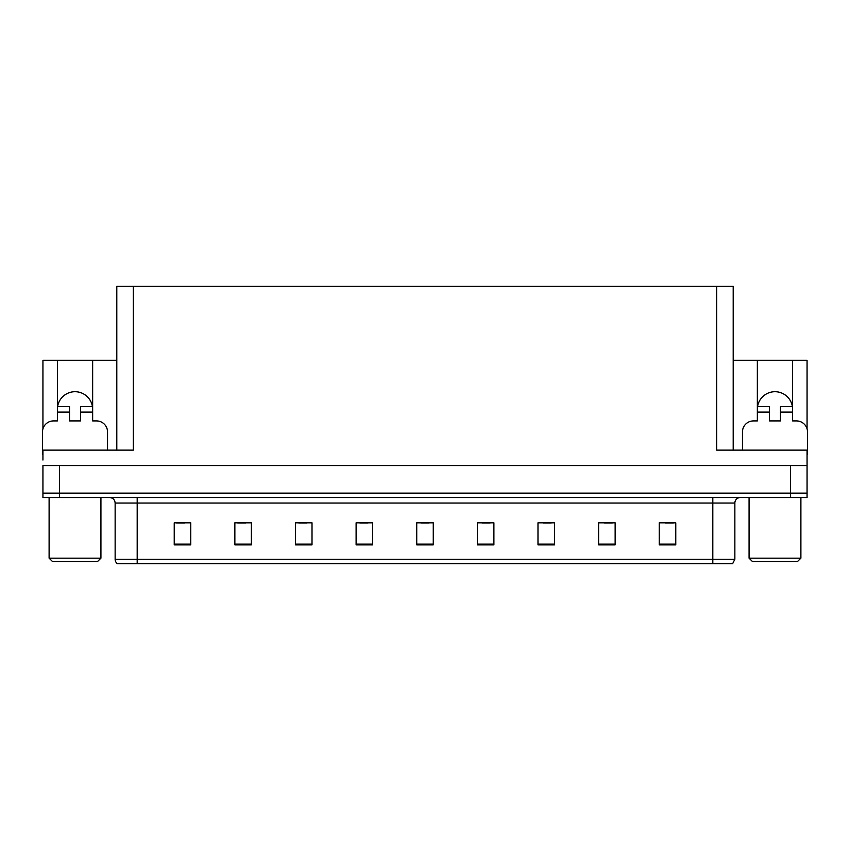 <?xml version="1.0" encoding="UTF-8"?>
<svg xmlns="http://www.w3.org/2000/svg" width="850" height="850" viewBox="0 0 850 850"><rect width="100%" height="100%" fill="white"/><g stroke="black" fill="none" stroke-linecap="round" stroke-linejoin="round"><path stroke-width="1.27" d="M792.402 406.587A17.638 17.638 0 0 0 757.562 406.587M57.598 406.587A17.638 17.638 0 0 1 92.438 406.587M116.801 450.128L116.801 286.333L716.667 286.333L716.667 450.128L807.064 450.128L807.064 465.566L42.936 465.566L42.936 493.127L59.479 493.127L42.936 493.127L42.936 497.537L59.479 497.537L59.479 493.127L790.521 493.127L59.479 493.127L59.479 465.566M42.936 460.052L42.936 450.128L133.333 450.128L133.333 286.333M42.936 454.548A11.018 11.018 0 0 0 42.5 454.538L42.5 431.949A11.018 11.018 0 0 1 53.518 420.92L57.386 420.92L57.386 412.101L69.509 412.101L69.509 406.587L57.386 406.587L57.386 360.294L42.936 360.294L42.936 428.857M59.479 497.537L807.064 497.537L807.064 493.127L790.521 493.127L807.064 493.127L807.064 460.052M742.464 450.128L742.464 431.949A11.018 11.018 0 0 1 753.482 420.92L757.35 420.92L757.35 412.101L769.473 412.101L769.473 420.92L780.491 420.92L780.491 412.101L792.614 412.101L792.614 360.294L807.064 360.294L807.064 428.857M716.667 286.333L733.199 286.333L733.199 450.128M733.199 360.294L757.35 360.294L757.35 412.101M69.509 412.101L69.509 420.92L80.527 420.92L80.527 412.101L92.65 412.101L92.65 360.294L116.801 360.294M57.386 360.294L92.65 360.294M792.614 360.294L757.35 360.294M734.857 559.258L732.657 563.667L712.81 563.667L712.81 559.258L734.857 559.258L734.857 503.041A5.514 5.514 0 0 1 740.371 497.537M712.81 563.667L117.343 563.667A5.514 5.514 0 0 1 115.143 559.258L115.143 503.041C114.814 499.694 112.976 497.856 109.629 497.537M675.771 544.871L675.771 522.824L659.239 522.824L659.239 544.871L675.771 544.871M615.145 544.871L615.145 522.824L598.612 522.824L598.612 544.871L615.145 544.871M554.519 544.871L554.519 522.824L537.986 522.824L537.986 544.871L554.519 544.871M493.892 544.871L493.892 522.824L477.36 522.824L477.36 544.871L493.892 544.871M190.761 544.871L190.761 522.824L174.229 522.824L174.229 544.871L190.761 544.871M251.387 544.871L251.387 522.824L234.855 522.824L234.855 544.871L251.387 544.871M312.014 544.871L312.014 522.824L295.481 522.824L295.481 544.871L312.014 544.871M372.64 544.871L372.64 522.824L356.108 522.824L356.108 544.871L372.64 544.871M433.266 544.871L433.266 522.824L416.734 522.824L416.734 544.871L433.266 544.871M129.848 563.667L119.818 563.667M543.001 522.941L551.268 522.941M604.074 522.941L612.34 522.941M665.136 522.941L673.402 522.941M359.794 522.941L368.061 522.941M298.733 522.941L306.999 522.941M237.66 522.941L245.926 522.941M176.598 522.941L184.864 522.941M481.939 522.941L490.206 522.941M420.867 522.941L429.133 522.941M92.65 412.101L92.65 420.92L96.517 420.92A11.018 11.018 0 0 1 107.536 431.949L107.536 450.128M92.65 406.587L80.527 406.587L80.527 412.101M57.386 406.587L57.386 412.101M769.473 412.101L769.473 406.587L757.35 406.587M792.614 412.101L792.614 420.92L796.482 420.92A11.018 11.018 0 0 1 807.5 431.949L807.5 454.538A11.018 11.018 0 0 0 807.064 454.548M792.614 406.587L780.491 406.587L780.491 412.101M52.424 561.468L49.109 558.163L100.927 558.163L97.612 561.468L52.424 561.468M752.388 561.468L749.073 558.163L800.891 558.163L797.576 561.468L752.388 561.468M790.521 465.566L790.521 497.537M712.81 497.537L712.81 503.041L115.143 503.041M734.857 503.041L712.81 503.041L712.81 559.258L137.19 559.258L137.19 563.667M115.143 559.258L137.19 559.258L137.19 497.537M433.266 544.106L416.734 544.106M372.64 544.106L356.108 544.106M312.014 544.106L295.481 544.106M251.387 544.106L234.855 544.106M190.761 544.106L174.229 544.106M493.892 544.106L477.36 544.106M554.519 544.106L537.986 544.106M615.145 544.106L598.612 544.106M675.771 544.106L659.239 544.106M100.927 497.537L100.927 558.163M49.109 497.537L49.109 558.163M800.891 497.537L800.891 558.163M749.073 497.537L749.073 558.163"/></g></svg>
